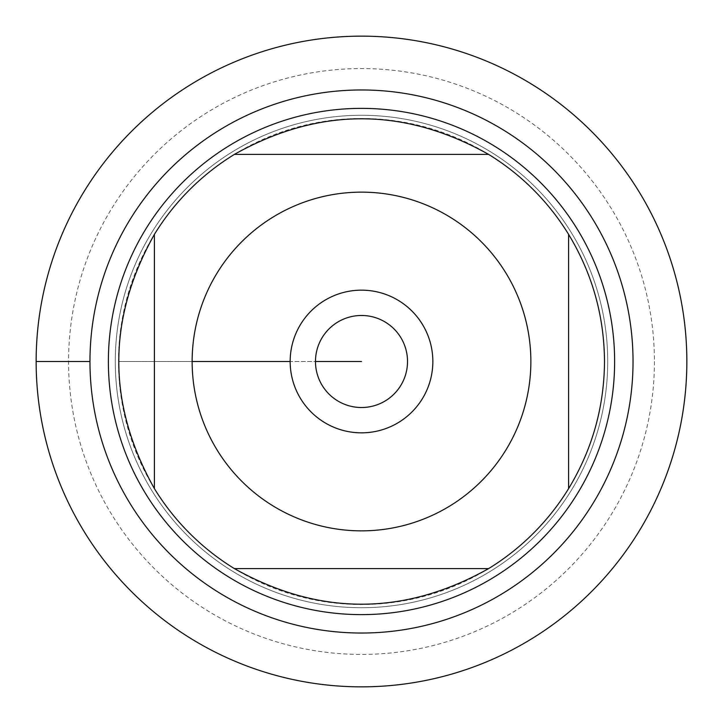 <?xml version="1.0" encoding="UTF-8"?>
<svg xmlns="http://www.w3.org/2000/svg" width="723" height="723" viewBox="0 0 723 723"><rect width="100%" height="100%" fill="white"/><g stroke="black" fill="none" stroke-linecap="round" stroke-linejoin="round"><path stroke-width="0.54" stroke-dasharray="3.62 2.71" d="M36.15 361.5A325.35 325.35 0 0 0 524.175 643.262A325.35 325.35 0 0 0 524.175 79.738A325.35 325.35 0 0 0 36.15 361.5L89.968 361.5M115.282 361.5A246.218 246.218 0 0 1 484.609 148.269A246.218 246.218 0 0 1 484.609 574.731A246.218 246.218 0 0 1 115.282 361.5A246.218 246.218 0 0 0 484.609 574.731A246.218 246.218 0 0 0 484.609 148.269A246.218 246.218 0 0 0 115.282 361.5A246.218 246.218 0 0 0 484.609 574.731A246.218 246.218 0 0 0 484.609 148.269A246.218 246.218 0 0 0 115.282 361.5M108.378 361.5A253.122 253.122 0 0 0 361.5 614.622A253.122 253.122 0 0 0 614.622 361.5A253.122 253.122 0 0 0 361.5 108.378A253.122 253.122 0 0 0 108.378 361.5M407.519 361.5A46.019 46.019 0 0 0 361.5 315.481A46.019 46.019 0 0 0 315.481 361.5A46.019 46.019 0 0 0 361.5 407.519A46.019 46.019 0 0 0 407.519 361.5M234.388 154.397L488.612 154.397A243 243 0 0 0 234.388 154.397M154.397 488.612L154.397 234.388A243 243 0 0 0 118.5 361.5L192.137 361.5L118.5 361.5A243 243 0 0 0 154.397 488.612M488.612 568.603L234.388 568.603A243 243 0 0 0 488.612 568.603M568.603 234.388L568.603 488.612A243 243 0 0 0 568.603 234.388M686.85 361.5A325.35 325.35 0 0 1 198.825 643.262A325.35 325.35 0 0 1 198.825 79.738A325.35 325.35 0 0 1 686.85 361.5M654.432 361.5A292.932 292.932 0 0 1 215.038 615.183A292.932 292.932 0 0 1 215.038 107.817A292.932 292.932 0 0 1 654.432 361.5M315.481 361.5A46.019 46.019 0 0 0 384.509 401.355A46.019 46.019 0 0 0 384.509 321.645A46.019 46.019 0 0 0 315.481 361.5A46.019 46.019 0 0 0 384.509 401.355A46.019 46.019 0 0 0 384.509 321.645A46.019 46.019 0 0 0 315.481 361.5L290.167 361.5A71.333 71.333 0 0 1 361.5 290.167A71.333 71.333 0 0 1 432.833 361.5A71.333 71.333 0 0 1 361.5 432.833A71.333 71.333 0 0 1 290.167 361.5L315.481 361.5"/><path stroke-width="1.08" d="M36.15 361.5A325.35 325.35 0 0 1 524.175 79.738A325.35 325.35 0 0 1 524.175 643.262A325.35 325.35 0 0 1 36.15 361.5L89.968 361.5A271.532 271.532 0 0 1 497.261 126.344A271.532 271.532 0 0 1 497.261 596.656A271.532 271.532 0 0 1 89.968 361.5M108.378 361.5A253.122 253.122 0 0 1 488.061 142.286A253.122 253.122 0 0 1 488.061 580.714A253.122 253.122 0 0 1 108.378 361.5M315.481 361.5A46.019 46.019 0 0 0 384.509 401.355A46.019 46.019 0 0 0 384.509 321.645A46.019 46.019 0 0 0 315.481 361.5L361.5 361.5L315.481 361.5M290.167 361.5A71.333 71.333 0 0 1 397.171 299.72A71.333 71.333 0 0 1 397.171 423.28A71.333 71.333 0 0 1 290.167 361.5L192.137 361.5L290.167 361.5M530.863 361.5A169.363 169.363 0 0 0 315.472 198.518A169.363 169.363 0 0 0 217.162 450.095A169.363 169.363 0 0 0 530.863 361.5M488.612 154.397C403.868 106.923 319.132 106.923 234.388 154.397A243 243 0 0 0 154.397 234.388C106.923 319.132 106.923 403.868 154.397 488.612A243 243 0 0 0 234.388 568.603C319.132 616.077 403.868 616.077 488.612 568.603A243 243 0 0 0 568.603 488.612L568.603 234.388A243 243 0 0 0 488.612 154.397L234.388 154.397A243 243 0 0 0 154.397 234.388L154.397 488.612A243 243 0 0 0 234.388 568.603L488.612 568.603A243 243 0 0 0 568.603 488.612C592.236 449.534 604.202 407.166 604.5 361.5C604.202 315.834 592.236 273.466 568.603 234.388A243 243 0 0 0 488.612 154.397M686.85 361.5A325.35 325.35 0 0 1 198.825 643.262A325.35 325.35 0 0 1 198.825 79.738A325.35 325.35 0 0 1 686.85 361.5"/></g></svg>
